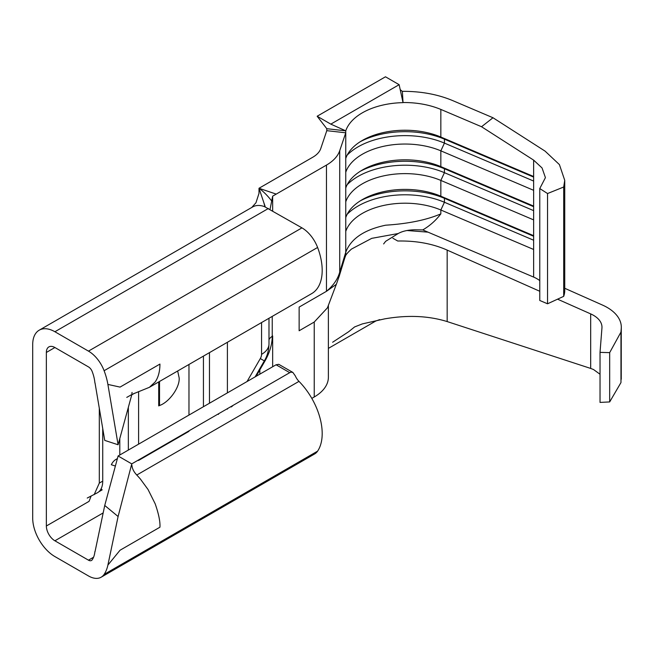 <?xml version="1.0" encoding="UTF-8"?>
<svg xmlns="http://www.w3.org/2000/svg" width="654" height="654" viewBox="0 0 654 654"><rect width="100%" height="100%" fill="white"/><g stroke="black" fill="none" stroke-linecap="round" stroke-linejoin="round"><path stroke-width="0.98" d="M557.56 299.172L590.676 313.895A28.98 16.734 180 0 1 593.489 315.318A28.98 16.734 180 0 1 601.974 327.155A28.98 16.734 180 0 1 601.95 327.916L600.029 352.375L609.675 352.629L620.965 332.085L621.251 328.414A48.306 27.893 0 0 0 621.3 327.155A48.306 27.893 0 0 0 607.149 307.429A48.306 27.893 0 0 0 602.465 305.058L564.737 288.283M332.641 342.238L348.713 331.684L354.599 326.935L362.406 323.885L384.568 318.89C407.483 314.868 428.354 315.759 447.173 321.572L590.676 368.431L593.489 369.51L600.029 374.252M159.519 381.47L159.519 405.521L158.718 405.905L158.718 381.928M159.519 405.521C169.329 402.177 180.005 387.127 179.155 377.84L177.667 370.99M481.54 126.737L493.002 117.753L452.315 100.438C437.395 94.274 420.751 91.241 402.373 91.339L403.027 102.523C416.941 102.449 429.555 104.754 440.845 109.422L481.54 126.737L533.631 160.124L542.06 167.964L545.42 177.643L539.771 188.548L547.545 193.535L563.691 187.019L564.737 180.34L559.415 164.604L545.093 151.139L493.002 117.753M383.628 243.934L385.631 241.334L398.221 233.527L371.725 238.35L351.427 249.1C344.159 255.894 345.941 255.902 344.944 257.398L344.944 257.398A25.359 20.127 -161.7 0 0 345.753 252.231C350.863 238.726 364.172 229.718 385.672 225.197C408.219 223.75 426.612 219.973 440.845 213.866C435.842 220.472 429.817 225.818 422.762 229.922L414.522 229.775C407.72 229.979 402.284 231.23 398.221 233.527L398.548 233.339M428.01 232.154L406.894 230.502M392.858 238.236L397.755 241.024C416.189 240.656 432.662 243.68 447.173 250.106L539.771 291.267M440.845 213.866L440.845 209.999L533.631 249.476L533.631 160.124M539.771 280.631A28.98 16.734 0 0 0 533.631 277.083L422.762 229.922M533.631 206.084L440.845 166.615L444.434 168.74L444.434 172.681L440.845 180.422L440.845 196.2L444.434 198.317L444.434 202.266L440.845 209.999A60.381 34.866 0 0 0 345.753 231.41L345.753 217.602A60.381 34.866 0 0 1 362.332 199.609A60.381 34.866 0 0 1 440.845 196.2L533.631 235.669M345.753 217.602L345.753 201.824A60.381 34.866 0 0 1 440.845 180.422L533.631 219.891M345.753 201.824L345.753 188.025A60.381 34.866 0 0 1 362.332 170.032A60.381 34.866 0 0 1 440.845 166.615L440.845 150.837L533.631 190.306M440.845 109.422L440.845 137.029L444.434 139.155L444.434 143.103L440.845 150.837A60.381 34.866 0 0 0 345.753 172.247L345.753 158.44A60.381 34.866 0 0 1 362.332 140.447A60.381 34.866 0 0 1 440.845 137.029L533.631 176.506M336.352 284.31L326.46 291.316L326.46 165.094A48.306 27.893 0 0 0 339.72 150.706L345.753 132.803L345.753 130.833A60.381 34.866 180 0 1 403.027 102.645M344.944 257.398L339.336 275.833A25.359 17.298 -165.1 0 0 339.72 272.121C337.783 279.144 333.36 285.545 326.46 291.316L299.14 307.094L299.14 330.761L314.239 322.038L314.239 396.978L311.811 398.384M326.46 165.094L272.661 196.159L272.661 210.948M272.661 335.943L272.661 366.747M138.591 391.574L138.591 444.156M138.591 459.934L138.591 460.424L137.741 460.424M138.591 460.424L188.973 431.338L188.973 430.847M188.973 415.069L188.973 364.458M102.727 428.46L102.727 481.131A25.359 14.641 60 0 1 97.471 492.74L88.037 497.62M99.31 408.268L99.31 483.102L94.143 494.669M117.36 458.732A31.4 18.132 -120 0 0 116.06 459.361A31.4 18.132 -120 0 0 111.327 464.732L115.382 466.057M128.347 407.328L128.347 450.075M119.805 438.523L119.805 455.004M94.912 551.535A31.4 18.132 60 0 1 92.198 559.808A6.041 3.483 60 0 1 91.495 560.47A6.041 3.483 60 0 1 88.47 560.167L54.903 540.793A12.074 6.973 60 0 1 46.36 525.996L46.36 352.449A12.074 6.973 60 0 1 48.862 346.922A12.074 6.973 60 0 1 54.903 347.519L88.47 366.902A6.041 3.483 60 0 1 92.198 371.57A31.4 18.132 60 0 1 94.912 382.974M91.094 496.149L89.058 501.348L46.36 525.996M39.207 330.188L252.697 206.926A31.4 18.132 60 0 1 264.527 206.648L301.96 227.87A25.359 14.641 -120 0 1 317.599 247.465A50.726 29.283 -120 0 1 311.688 293.613L149.439 387.291L155.162 381.977C158.309 377.383 159.903 371.415 159.944 364.065L120.05 387.094L107.894 384.421A50.726 29.283 -120 0 0 104.109 370.72A25.359 14.641 -120 0 0 88.47 351.124L54.903 331.742A31.4 18.132 -120 0 0 39.207 330.188A31.4 18.132 -120 0 0 32.7 344.56L32.7 518.107A31.4 18.132 -120 0 0 54.903 556.57L88.47 575.945A25.359 14.641 -120 0 0 101.149 577.204A25.359 14.641 -120 0 0 104.109 574.408A50.726 29.283 -120 0 0 107.894 565.072L118.096 516.513L104.738 505.468L95.034 551.649M149.439 387.299L132.304 394.256L126.762 397.395M134.56 393.234L131.756 394.853M107.894 384.421L118.096 444.761L104.738 440.387L95.034 382.999M101.149 577.204L314.648 453.95A25.359 14.641 -120 0 0 317.599 451.154A50.726 29.283 -120 0 0 298.984 381.372A10.873 6.278 60 0 1 295.306 375.878L292.861 372.428L291.136 372.134L289.738 372.666L276.078 364.777L118.096 455.985L104.738 505.468M276.078 364.777L278.767 364.327L292.861 372.428M289.738 372.666L131.756 463.874M131.904 463.964L118.096 455.985M107.894 565.072L120.05 550.227L159.944 527.198C160.295 521.712 158.701 513.905 155.162 503.768L148.025 489.47L140.267 478.875L135.803 473.929C133.441 471.133 132.141 468.215 131.904 465.182M272.661 196.159L271.696 201.015C267.699 195.767 263.464 191.524 259 188.27L265.123 206.427M270.028 209.427L271.696 201.015M251.725 207.49L255.959 202.773L259 193.355L259 188.27L276.217 194.107M259.851 374.145L259.851 369.853L264.854 361.188A35.627 20.568 120 0 0 272.236 336.189L272.236 316.389M330.818 124.129L399.136 84.685L385.476 76.796L317.157 116.24L330.818 124.129L345.753 130.833L326.787 128.699L326.787 130.669L320.754 148.572A28.98 16.734 0 0 1 312.8 157.213L259 188.27M326.787 130.669L345.753 132.803L345.753 158.44M314.239 396.978A48.306 27.893 0 0 0 328.382 377.26L328.382 305.14M101.125 488.751L102.138 489.871L98.787 491.808M118.096 516.513L131.74 463.964M118.096 444.761L131.74 394.934M218.469 413.818L218.485 414.407L218.035 414.064M203.435 356.111L203.435 406.723M564.737 180.34L564.737 290.556A48.306 27.893 180 0 1 563.691 296.344L563.691 187.019M563.691 296.344L547.545 303.791L547.545 193.535M547.545 303.791L539.771 300.48L539.771 188.548M314.239 322.038L327.433 307.838L336.328 284.327M600.029 352.375L600.029 402.414L609.675 401.932L620.965 382.582L621.3 327.155M609.675 352.629L609.675 401.932M620.965 332.085L620.965 382.582M347.151 184.739A66.422 38.349 0 0 1 444.434 172.681L533.631 210.629M360.297 171.266A66.422 38.349 0 0 1 444.434 168.74L533.631 206.689M347.151 155.153A66.422 38.349 0 0 1 444.434 143.103L533.631 181.052M360.297 141.681A66.422 38.349 0 0 1 444.434 139.155L533.631 177.103M347.151 214.324A66.422 38.349 0 0 1 444.434 202.266L533.631 240.214M360.297 200.843A66.422 38.349 0 0 1 444.434 198.317L533.631 236.266M326.787 128.699L317.157 116.24M402.275 91.388L400.199 89.59M402.995 102.49L399.136 84.685M379.672 319.618L375.731 321.049L328.382 348.386M533.631 277.083L533.631 249.476M345.753 188.025L345.753 172.247M345.753 231.41L345.753 252.231L339.72 272.121L339.72 150.706M102.727 481.131L99.31 483.102M227.404 409.151L227.404 408.66M227.404 392.882L227.404 342.271M233.045 405.398A6.041 3.483 -60 0 1 231.189 406.968M261.559 322.553L261.559 354.354A6.041 3.483 -60 0 1 260.308 358.564L247.04 381.544M103.177 512.916L54.903 540.793M268.393 208.487L54.903 331.742M54.903 347.519L46.36 352.449M317.599 247.465L104.109 370.72M298.984 381.372L136.735 475.049M93.563 557.233L88.47 560.167M317.599 451.154L104.109 574.408M301.96 227.87L88.47 351.124M256.139 376.287L259.851 369.853M260.308 358.564L264.854 361.188M268.99 339.769A12.074 6.973 180 0 1 272.358 336.287M261.559 354.354A25.359 14.641 -0 0 0 268.99 344.004C268.761 350.601 267.208 356.234 264.339 360.885L255.109 376.884M209.468 352.629L209.468 403.232M447.173 250.106L447.173 321.572M590.676 313.895L590.676 368.431M621.251 328.414L621.251 379.255M117.393 458.593L116.06 459.361M263.701 202.209L264.952 206.664M268.99 318.261L268.99 344.004M91.699 495.748L87.235 498.054M132.1 392.433L131.789 393.381M339.336 275.833L336.352 284.302"/></g></svg>
